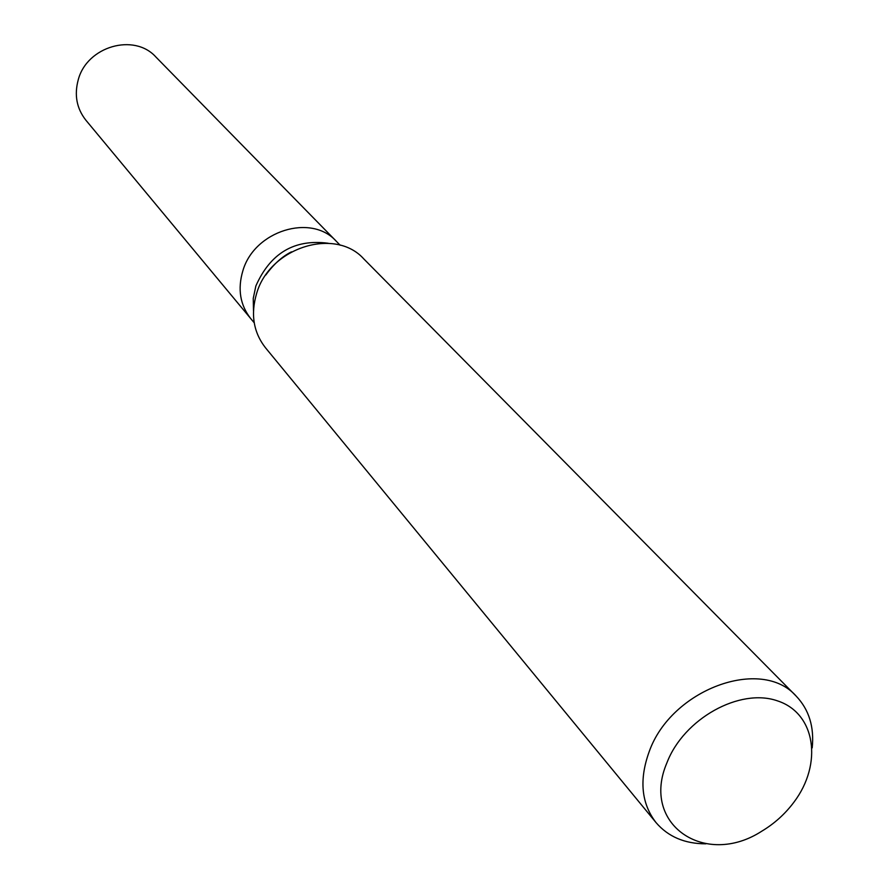 <?xml version="1.0" encoding="UTF-8"?>
<svg xmlns="http://www.w3.org/2000/svg" width="889" height="889" viewBox="0 0 889 889"><rect width="100%" height="100%" fill="white"/><g stroke="black" fill="none" stroke-linecap="round" stroke-linejoin="round"><path stroke-width="1.33" d="M254.221 322.785L250.742 318.606C240.097 305.005 237.463 289.092 242.841 270.867C254.243 230.773 311.328 213.104 336.375 241.341L155.908 57.029C134.206 32.726 86.911 46.35 78.243 79.799C74.131 95.012 76.676 108.491 85.889 120.215L250.742 318.606C240.097 305.005 237.463 289.092 242.841 270.867C254.243 230.773 311.328 213.104 336.375 241.341L340.176 245.231M666.961 762.706C683.797 718.679 739.859 687.575 777.508 700.876C815.646 713.256 822.992 763.862 793.844 802.3C785.065 813.991 774.419 823.603 761.884 831.126C704.921 868.131 640.369 824.192 666.961 762.706M705.866 843.817C684.797 843.817 668.195 836.749 656.049 822.614C641.28 803.445 639.002 779.786 649.192 751.649C671.117 689.442 761.262 656.249 796.211 696.143C809.023 709.666 814.357 726.913 812.202 747.871M656.049 822.614L265.4 347.666C253.398 332.186 250.487 314.061 256.677 293.292C269.834 247.409 335.142 226.895 363.779 258.899L796.211 696.143M253.487 310.639L253.254 298.371L255.865 285.969C270.412 253.076 294.515 238.83 328.174 243.253M265.8 275.012C273.756 264.1 282.313 256.376 291.47 251.854"/></g></svg>
